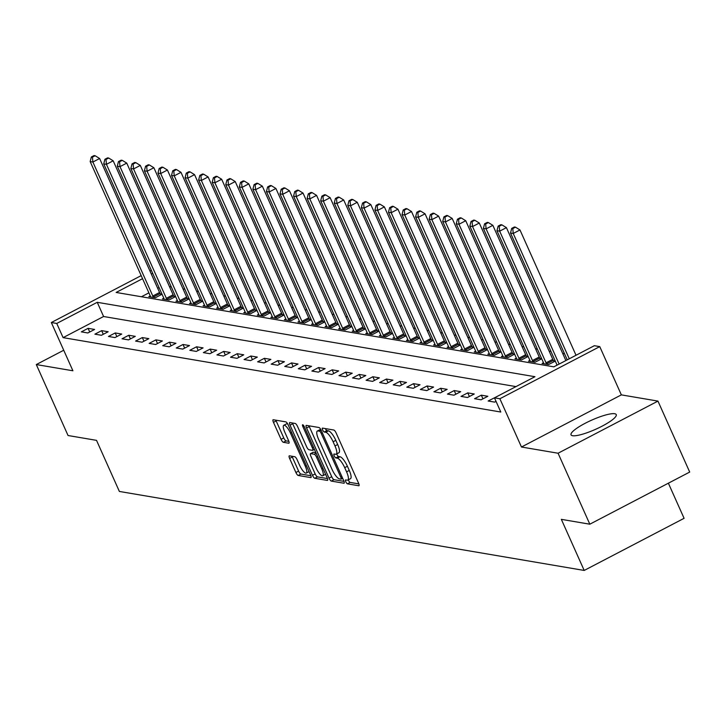 <?xml version="1.0" encoding="UTF-8"?>
<svg xmlns="http://www.w3.org/2000/svg" width="726" height="726" viewBox="0 0 726 726"><rect width="100%" height="100%" fill="white"/><g stroke="black" fill="none" stroke-linecap="round" stroke-linejoin="round"><path stroke-width="1.09" d="M345.812 481.755A2.178 0.617 -117.6 0 0 347.427 483.834L358.744 485.748A3.113 0.88 -117.6 0 0 358.943 485.73A3.113 0.88 -117.6 0 0 358.562 483.144L336.129 432.995A3.113 0.88 -117.6 0 0 333.815 430.028L322.507 428.104A2.178 0.617 -117.6 0 0 322.371 428.122A2.178 0.617 -117.6 0 0 322.634 429.928A2.178 0.617 -117.6 0 0 324.25 432.006L325.711 432.26A9.973 2.813 -117.6 0 1 333.107 441.753L334.976 445.927A9.973 2.813 -117.6 0 1 336.183 454.186A9.973 2.813 -117.6 0 1 335.557 454.267L334.096 454.022A2.178 0.617 -117.6 0 0 333.96 454.031A2.178 0.617 -117.6 0 0 334.223 455.837A2.178 0.617 -117.6 0 0 335.839 457.915L337.309 458.17A9.973 2.813 -117.6 0 1 344.705 467.662L346.574 471.846A9.973 2.813 -117.6 0 1 347.772 480.104A9.973 2.813 -117.6 0 1 347.155 480.176L345.685 479.931A2.178 0.617 -117.6 0 0 345.549 479.95A2.178 0.617 -117.6 0 0 345.812 481.755M348.308 479.822A2.178 0.617 -117.6 0 0 348.516 480.34A2.178 0.617 -117.6 0 0 350.132 482.418L358.862 483.906M325.366 428.594A2.178 0.617 -117.6 0 0 326.954 430.6L328.415 430.845L325.711 432.26M336.719 453.913A2.178 0.617 -117.6 0 0 336.918 454.431A2.178 0.617 -117.6 0 0 338.543 456.509L340.004 456.754L337.309 458.17M572.587 435.718A24.757 4.982 -24.1 0 0 598.95 427.75A24.757 4.982 -24.1 0 0 616.247 414.61A24.757 4.982 -24.1 0 0 614.695 413.729A24.757 4.982 -24.1 0 0 588.341 421.697A24.757 4.982 -24.1 0 0 571.044 434.838A24.757 4.982 -24.1 0 0 572.587 435.718M289.429 455.819A3.113 0.88 -117.6 0 0 289.229 455.846A3.113 0.88 -117.6 0 0 289.61 458.424L295.899 472.499A3.113 0.88 -117.6 0 0 298.214 475.466L310.773 477.599A3.113 0.88 -117.6 0 0 310.973 477.572A3.113 0.88 -117.6 0 0 310.592 474.995L288.158 424.846A3.113 0.88 -117.6 0 0 285.853 421.879L273.285 419.746A3.113 0.88 -117.6 0 0 273.094 419.764A3.113 0.88 -117.6 0 0 273.466 422.35L281.071 439.339A3.113 0.88 -117.6 0 0 283.385 442.306L288.757 443.223A3.113 0.88 -117.6 0 0 288.957 443.196A3.113 0.88 -117.6 0 0 288.576 440.618L284.81 432.188A8.331 2.35 -117.6 0 1 283.802 425.282A8.331 2.35 -117.6 0 1 290.5 433.159L305.274 466.174A8.331 2.35 -117.6 0 1 306.281 473.08A8.331 2.35 -117.6 0 1 299.575 465.203L297.115 459.703A3.113 0.88 -117.6 0 0 294.801 456.736L289.429 455.819M515.995 386.595L103.591 316.5L63.098 337.635L56.746 323.451L51.328 322.525L141.189 275.617M589.821 524.199L558.076 453.233L657.956 401.097L689.7 472.063L589.821 524.199L561.343 519.353L584.194 570.445L119.373 491.448L96.522 440.355L68.044 435.518L36.3 364.561L72.909 370.777L51.328 322.525M657.956 401.097L621.347 394.871L521.468 447.016L558.076 453.233M521.468 447.016L499.878 398.755L494.451 397.839L534.944 376.703L97.239 302.306L56.746 323.451M63.098 337.635L500.804 412.032L494.451 397.839M329.014 478.125A3.113 0.88 -117.6 0 0 331.328 481.093L343.888 483.226A3.113 0.88 -117.6 0 0 344.088 483.207A3.113 0.88 -117.6 0 0 343.707 480.621L321.273 430.473A3.113 0.88 -117.6 0 0 318.968 427.505L306.399 425.372A3.113 0.88 -117.6 0 0 306.209 425.391A3.113 0.88 -117.6 0 0 306.581 427.977L329.014 478.125L331.718 476.719A3.113 0.88 -117.6 0 0 334.024 479.686L344.015 481.383M327.335 480.412L314.766 478.28A3.113 0.88 -117.6 0 1 312.461 475.312L290.028 425.164A3.113 0.88 -117.6 0 1 289.647 422.577A3.113 0.88 -117.6 0 1 289.846 422.559L295.219 423.467A3.113 0.88 -117.6 0 1 297.533 426.434L306.626 446.771A3.113 0.88 -117.6 0 0 308.94 449.739L312.507 450.347A3.113 0.88 -117.6 0 0 312.706 450.329A3.113 0.88 -117.6 0 0 312.325 447.742L302.851 426.57A2.178 0.617 -117.6 0 1 302.588 424.764A2.178 0.617 -117.6 0 1 304.348 426.824L327.154 477.808A3.113 0.88 -117.6 0 1 327.526 480.394A3.113 0.88 -117.6 0 1 327.335 480.412L327.662 480.24M63.725 350.241L36.3 364.561M495.078 397.512L488.135 401.006L494.642 402.113L496.04 401.378M487.836 396.287L481.32 395.18L474.577 398.701L481.084 399.808L487.836 396.287M474.269 393.982L467.762 392.875L461.019 396.396L467.526 397.503L474.269 393.982M460.711 391.677L454.204 390.57L447.452 394.091L453.968 395.198L460.711 391.677M447.152 389.372L440.646 388.265L433.894 391.786L440.401 392.893L447.152 389.372M433.594 387.067L427.088 385.96L420.336 389.481L426.843 390.588L433.594 387.067M420.036 384.762L413.53 383.655L406.778 387.176L413.285 388.283L420.036 384.762M406.478 382.457L399.962 381.35L393.22 384.871L399.727 385.978L406.478 382.457M392.911 380.152L386.404 379.045L379.653 382.566L386.168 383.673L392.911 380.152M379.353 377.847L372.846 376.74L366.095 380.261L372.61 381.368L379.353 377.847M365.795 375.542L359.288 374.435L352.537 377.956L359.043 379.063L365.795 375.542M352.237 373.237L345.73 372.129L338.978 375.651L345.485 376.758L352.237 373.237M338.679 370.932L332.163 369.824L325.42 373.345L331.927 374.453L338.679 370.932M325.112 368.626L318.605 367.519L311.862 371.05L318.369 372.148L325.112 368.626M311.554 366.321L305.047 365.214L298.295 368.744L304.811 369.843L311.554 366.321M297.996 364.016L291.489 362.909L284.737 366.439L291.244 367.547L297.996 364.016M284.438 361.711L277.931 360.604L271.179 364.134L277.686 365.242L284.438 361.711M270.88 359.406L264.373 358.308L257.621 361.829L264.128 362.936L270.88 359.406M257.322 357.101L250.806 356.003L244.063 359.524L250.57 360.631L257.322 357.101M243.755 354.805L237.248 353.698L230.505 357.219L237.012 358.326L243.755 354.805M230.196 352.5L223.69 351.393L216.938 354.914L223.454 356.021L230.196 352.5M216.638 350.195L210.132 349.088L203.38 352.609L209.887 353.716L216.638 350.195M203.08 347.89L196.574 346.783L189.822 350.304L196.329 351.411L203.08 347.89M189.522 345.585L183.016 344.478L176.264 347.999L182.77 349.106L189.522 345.585M175.964 343.28L169.448 342.173L162.706 345.694L169.212 346.801L175.964 343.28M162.397 340.975L155.89 339.868L149.148 343.389L155.654 344.496L162.397 340.975M148.839 338.67L142.332 337.563L135.581 341.084L142.096 342.191L148.839 338.67M135.281 336.365L128.774 335.258L122.022 338.779L128.529 339.886L135.281 336.365M121.723 334.06L115.216 332.953L108.464 336.474L114.971 337.581L121.723 334.06M108.165 331.755L101.658 330.648L94.906 334.169L101.413 335.276L108.165 331.755M94.607 329.45L88.091 328.343L81.348 331.864L87.855 332.971L94.607 329.45M564.529 353.743L562.686 353.435M550.961 351.438L549.128 351.13M537.403 349.133L535.57 348.825M523.845 346.828L522.003 346.52M510.287 344.532L508.445 344.215M496.729 342.227L494.887 341.91M483.162 339.922L481.329 339.605M469.604 337.617L467.771 337.3M456.046 335.312L454.213 334.995M442.488 333.007L440.646 332.69M428.93 330.702L427.088 330.384M415.372 328.397L413.53 328.088M401.805 326.092L399.972 325.783M388.247 323.787L386.413 323.478M374.689 321.482L372.855 321.173M361.131 319.177L359.288 318.868M347.572 316.872L345.73 316.563M334.014 314.567L332.172 314.258M320.447 312.262L318.614 311.953M306.889 309.957L305.056 309.648M293.331 307.652L291.498 307.343M279.773 305.356L277.931 305.038M266.215 303.051L264.373 302.733M252.657 300.745L250.815 300.428M239.09 298.44L237.257 298.123M225.532 296.135L223.699 295.818M211.974 293.83L210.132 293.513M198.416 291.525L196.574 291.208M184.858 289.22L183.016 288.912M171.291 286.915L169.457 286.607M159.048 287.55L157.678 288.276M148.894 292.859L141.443 296.743M557.042 365.033L555.817 365.804M555.263 361.049L553.557 360.758M555.272 361.076L548.575 364.579L542.059 363.472L543.475 362.737M541.705 358.744L539.999 358.453M541.714 358.771L535.008 362.274L528.501 361.167L529.916 360.432M528.138 356.439L526.441 356.148M528.156 356.466L521.45 359.969L514.943 358.862L516.358 358.127M502.8 355.822L501.385 356.557L507.891 357.664L514.598 354.161L512.874 353.843M489.242 353.517L487.827 354.252L494.333 355.359L501.04 351.856L499.316 351.538M487.464 349.524L485.758 349.233M487.473 349.56L480.775 353.054L474.269 351.947L475.684 351.212M473.906 347.219L472.199 346.928M473.915 347.255L467.217 350.749L460.701 349.642L462.117 348.907M460.338 344.914L458.641 344.623M460.357 344.95L453.65 348.444L447.143 347.337L448.559 346.601M446.78 342.608L445.074 342.318M446.799 342.645L440.092 346.139L433.585 345.031L435.001 344.296M433.222 340.303L431.516 340.013M433.24 340.34L426.534 343.834L420.027 342.726L421.443 341.991M419.664 337.998L417.958 337.708M419.682 338.035L412.976 341.529L406.469 340.43L407.885 339.686M406.106 335.693L404.4 335.403M406.115 335.73L399.418 339.224L392.911 338.125L394.327 337.381M392.548 333.388L390.842 333.098M392.557 333.425L385.86 336.928L379.344 335.82L380.76 335.076M378.981 331.083L377.284 330.793M378.999 331.12L372.293 334.622L365.786 333.515L367.202 332.771M365.423 328.778L363.717 328.488M365.441 328.814L358.735 332.317L352.228 331.21L353.644 330.466M351.865 326.473L350.159 326.183M351.883 326.509L345.177 330.012L338.67 328.905L340.086 328.161M338.307 324.168L336.601 323.887M338.325 324.204L331.619 327.707L325.112 326.6L326.528 325.856M312.96 323.56L311.545 324.295L318.061 325.402L324.758 321.899L323.043 321.582M299.402 321.255L297.987 321.99L304.503 323.097L311.2 319.594L309.485 319.277M297.624 317.262L295.927 316.972M297.642 317.289L290.935 320.792L284.429 319.685L285.844 318.95M284.066 314.957L282.36 314.667M284.084 314.984L277.377 318.487L270.871 317.38L272.286 316.645M270.508 312.652L268.801 312.361M270.526 312.679L263.819 316.182L257.313 315.075L258.728 314.34M245.17 312.035L243.755 312.77L250.261 313.877L256.968 310.383L255.243 310.056M243.391 308.042L241.685 307.751M243.401 308.078L236.703 311.572L230.187 310.465L231.603 309.73M229.833 305.737L228.127 305.446M229.843 305.773L223.136 309.267L216.629 308.16L218.045 307.425M216.266 303.432L214.569 303.141M216.284 303.468L209.578 306.962L203.071 305.855L204.487 305.12M202.708 301.127L201.002 300.836M202.726 301.163L196.02 304.657L189.513 303.55L190.929 302.815M177.371 300.51L175.955 301.254L182.462 302.352L189.168 298.858L187.444 298.531M175.592 296.517L173.886 296.226M175.601 296.553L168.904 300.047L162.397 298.949L163.813 298.204M162.034 294.212L160.328 293.921M162.043 294.248L155.346 297.751L148.83 296.644L150.246 295.899M584.194 570.445L684.083 518.31L668.374 483.189M149.964 271.034L151.389 270.417M142.55 278.666L116.142 292.451L553.847 366.839L594.34 345.703L599.758 346.62L499.878 398.755M621.347 394.871L599.758 346.62M152.705 273.357L151.326 274.083M103.591 316.5L97.239 302.306M481.32 395.18L482.953 398.828M467.762 392.875L469.395 396.523M454.204 390.57L455.837 394.218M440.646 388.265L442.279 391.913M427.088 385.96L428.721 389.608M413.53 383.655L415.154 387.303M399.962 381.35L401.596 384.998M386.404 379.045L388.038 382.693M372.846 376.74L374.48 380.388M359.288 374.435L360.922 378.083M345.73 372.129L347.364 375.787M332.163 369.824L333.797 373.482M318.605 367.519L320.239 371.177M305.047 365.214L306.681 368.872M291.489 362.909L293.123 366.566M277.931 360.604L279.564 364.261M264.373 358.308L266.006 361.956M250.806 356.003L252.439 359.651M237.248 353.698L238.881 357.346M223.69 351.393L225.323 355.041M210.132 349.088L211.765 352.736M196.574 346.783L198.207 350.431M183.016 344.478L184.649 348.126M169.448 342.173L171.082 345.821M155.89 339.868L157.524 343.516M142.332 337.563L143.966 341.211M128.774 335.258L130.408 338.906M115.216 332.953L116.85 336.61M101.658 330.648L103.283 334.305M88.091 328.343L89.725 332M347.772 480.104L350.476 478.688A9.973 2.813 -117.6 0 0 349.27 470.43L346.574 471.846M340.004 456.754A9.973 2.813 -117.6 0 1 347.4 466.255L349.27 470.43M336.183 454.186L338.888 452.779A9.973 2.813 -117.6 0 0 337.681 444.521L334.976 445.927M328.415 430.845A9.973 2.813 -117.6 0 1 335.811 440.346L337.681 444.521M308.977 425.808A3.113 0.88 -117.6 0 0 309.285 426.57L331.718 476.719M340.975 479.124A2.178 0.617 -117.6 0 0 341.111 479.115A2.178 0.617 -117.6 0 0 340.848 477.309L321.155 433.286A2.178 0.617 -117.6 0 0 319.54 431.208L317.997 430.945A9.973 2.813 -117.6 0 0 317.371 431.017A9.973 2.813 -117.6 0 0 318.578 439.284L332.036 469.368A9.973 2.813 -117.6 0 0 339.432 478.87L340.975 479.124M317.371 431.017L320.066 429.61A9.973 2.813 -117.6 0 1 320.692 429.538L320.81 429.556M327.453 478.57L317.471 476.873L314.766 478.28M292.424 422.995A3.113 0.88 -117.6 0 0 292.723 423.748L315.157 473.906A3.113 0.88 -117.6 0 0 317.471 476.873M316.073 467.88A8.331 2.35 -117.6 0 0 322.78 475.757A8.331 2.35 -117.6 0 0 321.763 468.851L316.563 457.217A3.113 0.88 -117.6 0 0 314.249 454.249L310.683 453.641A3.113 0.88 -117.6 0 0 310.492 453.668A3.113 0.88 -117.6 0 0 310.864 456.246L316.073 467.88M322.78 475.757L325.475 474.341A8.331 2.35 -117.6 0 0 325.575 474.278M313.06 452.407A3.113 0.88 -117.6 0 1 313.187 452.262A3.113 0.88 -117.6 0 1 313.387 452.234L315.901 452.661M306.281 473.08L308.977 471.673A8.331 2.35 -117.6 0 0 309.076 471.61M287.832 424.165A8.331 2.35 -117.6 0 0 286.498 423.875L283.802 425.282M275.871 420.182A3.113 0.88 -117.6 0 0 276.17 420.935L283.766 437.932A3.113 0.88 -117.6 0 0 286.08 440.9L288.875 441.372M292.006 456.264A3.113 0.88 -117.6 0 0 292.306 457.017L298.604 471.092A3.113 0.88 -117.6 0 0 300.909 474.06L310.9 475.748M576.027 355.259L519.979 229.951L513.228 233.473L510.514 233.01L567.251 359.842M569.284 358.78L513.228 233.473L512.792 228.581L515.487 227.174L514.407 226.993L511.703 228.4L512.792 228.581M510.514 233.01L511.703 228.4M515.487 227.174L519.979 229.951M565.872 360.559L506.421 227.646L499.67 231.167L496.956 230.705L556.887 364.679A3.176 0.898 62.4 0 1 557.078 365.151M559.12 364.08L499.67 231.167L499.225 226.276L501.929 224.869L500.84 224.688L498.145 226.095L499.225 226.276M496.956 230.705L498.145 226.095M501.929 224.869L506.421 227.646M554.101 361.693L553.339 360.386A3.176 0.898 62.4 0 1 552.785 359.316L492.854 225.341L486.111 228.862L483.398 228.4L543.329 362.374A3.176 0.898 62.4 0 1 543.72 363.417L543.828 363.771M546.805 364.28L546.587 363.907A3.176 0.898 62.4 0 1 546.043 362.837L486.111 228.862L485.667 223.98L488.371 222.564L487.282 222.383L484.587 223.789L485.667 223.98M483.398 228.4L484.587 223.789M488.371 222.564L492.854 225.341M540.543 359.388L539.781 358.081A3.176 0.898 62.4 0 1 539.227 357.01L479.296 223.036L472.553 226.557L469.84 226.095L529.771 360.069A3.176 0.898 62.4 0 1 530.162 361.112L530.27 361.466M533.247 361.975L533.029 361.602A3.176 0.898 62.4 0 1 532.476 360.532L472.553 226.557L472.109 221.675L474.813 220.259L473.724 220.078L471.029 221.484L472.109 221.675M469.84 226.095L471.029 221.484M474.813 220.259L479.296 223.036M526.985 357.083L526.223 355.776A3.176 0.898 62.4 0 1 525.669 354.705L465.738 220.731L458.986 224.252L456.273 223.789L516.204 357.764A3.176 0.898 62.4 0 1 516.603 358.816L516.712 359.161M519.689 359.669L519.471 359.297A3.176 0.898 62.4 0 1 518.918 358.227L458.986 224.252L458.551 219.37L461.246 217.954L460.166 217.773L457.462 219.179L458.551 219.37M456.273 223.789L457.462 219.179M461.246 217.954L465.738 220.731M513.427 354.778L512.665 353.471A3.176 0.898 62.4 0 1 512.111 352.4L452.18 218.426L445.428 221.947L442.715 221.484L502.646 355.459A3.176 0.898 62.4 0 1 503.045 356.511L503.145 356.856M506.131 357.364L505.913 356.992A3.176 0.898 62.4 0 1 505.36 355.921L445.428 221.947L444.993 217.065L447.688 215.649L446.608 215.468L443.904 216.874L444.993 217.065M442.715 221.484L443.904 216.874M447.688 215.649L452.18 218.426M499.869 352.473L499.098 351.166A3.176 0.898 62.4 0 1 498.544 350.095L438.622 216.121L431.87 219.642L429.157 219.179L489.088 353.154A3.176 0.898 62.4 0 1 489.487 354.206L489.587 354.551M492.573 355.059L492.355 354.687A3.176 0.898 62.4 0 1 491.801 353.616L431.87 219.642L431.435 214.76L434.13 213.353L433.041 213.163L430.346 214.569L431.435 214.76M429.157 219.179L430.346 214.569M434.13 213.353L438.622 216.121M486.302 350.168L485.54 348.861A3.176 0.898 62.4 0 1 484.986 347.79L425.055 213.816L418.312 217.337L415.599 216.874L475.53 350.849A3.176 0.898 62.4 0 1 475.92 351.901L476.029 352.246M479.006 352.754L478.797 352.382A3.176 0.898 62.4 0 1 478.243 351.311L418.312 217.337L417.867 212.455L420.572 211.048L419.483 210.858L416.788 212.273L417.867 212.455M415.599 216.874L416.788 212.273M420.572 211.048L425.055 213.816M472.744 347.863L471.982 346.556A3.176 0.898 62.4 0 1 471.428 345.485L411.497 211.511L404.754 215.032L402.041 214.569L461.972 348.544A3.176 0.898 62.4 0 1 462.362 349.596L462.471 349.941M465.448 350.449L465.23 350.077A3.176 0.898 62.4 0 1 464.676 349.006L404.754 215.032L404.309 210.15L407.014 208.743L405.925 208.553L403.229 209.968L404.309 210.15M402.041 214.569L403.229 209.968M407.014 208.743L411.497 211.511M459.186 345.558L458.424 344.251A3.176 0.898 62.4 0 1 457.87 343.18L397.939 209.206L391.187 212.727L388.483 212.264L448.405 346.248A3.176 0.898 62.4 0 1 448.804 347.291L448.913 347.636M451.89 348.144L451.672 347.781A3.176 0.898 62.4 0 1 451.118 346.701L391.187 212.727L390.751 207.845L393.447 206.438L392.367 206.248L389.662 207.663L390.751 207.845M388.483 212.264L389.662 207.663M393.447 206.438L397.939 209.206M445.628 343.253L444.866 341.946A3.176 0.898 62.4 0 1 444.312 340.875L384.381 206.901L377.629 210.422L374.915 209.968L434.847 343.942A3.176 0.898 62.4 0 1 435.246 344.986L435.355 345.331M438.332 345.839L438.114 345.476A3.176 0.898 62.4 0 1 437.56 344.396L377.629 210.422L377.193 205.54L379.889 204.133L378.809 203.942L376.104 205.358L377.193 205.54M374.915 209.968L376.104 205.358M379.889 204.133L384.381 206.901M432.07 340.948L431.298 339.641A3.176 0.898 62.4 0 1 430.754 338.57L370.823 204.596L364.071 208.117L361.357 207.663L421.289 341.637A3.176 0.898 62.4 0 1 421.688 342.681L421.788 343.035M424.774 343.534L424.556 343.171A3.176 0.898 62.4 0 1 424.002 342.091L364.071 208.117L363.635 203.235L366.331 201.828L365.251 201.637L362.546 203.053L363.635 203.235M361.357 207.663L362.546 203.053M366.331 201.828L370.823 204.596M418.503 338.643L417.74 337.345A3.176 0.898 62.4 0 1 417.187 336.265L357.265 202.291L350.513 205.812L347.799 205.358L407.731 339.332A3.176 0.898 62.4 0 1 408.13 340.376L408.23 340.73M411.206 341.229L410.998 340.866A3.176 0.898 62.4 0 1 410.444 339.786L350.513 205.812L350.077 200.93L352.772 199.523L351.683 199.341L348.988 200.748L350.077 200.93M347.799 205.358L348.988 200.748M352.772 199.523L357.265 202.291M404.945 336.338L404.182 335.04A3.176 0.898 62.4 0 1 403.629 333.96L343.697 199.986L336.955 203.507L334.241 203.053L394.173 337.027A3.176 0.898 62.4 0 1 394.563 338.071L394.672 338.425M397.648 338.924L397.431 338.561A3.176 0.898 62.4 0 1 396.886 337.49L336.955 203.507L336.51 198.625L339.214 197.218L338.125 197.036L335.43 198.443L336.51 198.625M334.241 203.053L335.43 198.443M339.214 197.218L343.697 199.986M391.387 334.033L390.624 332.735A3.176 0.898 62.4 0 1 390.071 331.655L330.139 197.681L323.397 201.211L320.683 200.748L380.615 334.722A3.176 0.898 62.4 0 1 381.005 335.766L381.114 336.12M384.09 336.619L383.873 336.256A3.176 0.898 62.4 0 1 383.319 335.185L323.397 201.211L322.952 196.319L325.656 194.913L324.567 194.731L321.872 196.138L322.952 196.319M320.683 200.748L321.872 196.138M325.656 194.913L330.139 197.681M377.829 331.728L377.066 330.43A3.176 0.898 62.4 0 1 376.513 329.35L316.581 195.376L309.83 198.906L307.125 198.443L367.047 332.417A3.176 0.898 62.4 0 1 367.447 333.461L367.556 333.815M370.532 334.323L370.314 333.951A3.176 0.898 62.4 0 1 369.761 332.88L309.83 198.906L309.394 194.014L312.089 192.608L311.009 192.426L308.305 193.833L309.394 194.014M307.125 198.443L308.305 193.833M312.089 192.608L316.581 195.376M364.27 329.423L363.508 328.125A3.176 0.898 62.4 0 1 362.955 327.054L303.023 193.071L296.272 196.601L293.558 196.138L353.489 330.112A3.176 0.898 62.4 0 1 353.889 331.156L353.989 331.51M356.974 332.018L356.756 331.646A3.176 0.898 62.4 0 1 356.203 330.575L296.272 196.601L295.836 191.709L298.531 190.303L297.451 190.121L294.747 191.528L295.836 191.709M293.558 196.138L294.747 191.528M298.531 190.303L303.023 193.071M350.712 327.127L349.941 325.82A3.176 0.898 62.4 0 1 349.397 324.749L289.465 190.775L282.713 194.296L280 193.833L339.931 327.807A3.176 0.898 62.4 0 1 340.331 328.851L340.43 329.205M343.416 329.713L343.198 329.341A3.176 0.898 62.4 0 1 342.645 328.27L282.713 194.296L282.278 189.404L284.973 187.998L283.893 187.816L281.189 189.223L282.278 189.404M280 193.833L281.189 189.223M284.973 187.998L289.465 190.775M337.145 324.821L336.383 323.515A3.176 0.898 62.4 0 1 335.829 322.444L275.907 188.47L269.155 191.991L266.442 191.528L326.373 325.502A3.176 0.898 62.4 0 1 326.764 326.546L326.872 326.9M329.849 327.408L329.64 327.036A3.176 0.898 62.4 0 1 329.087 325.965L269.155 191.991L268.711 187.099L271.415 185.693L270.326 185.511L267.631 186.918L268.711 187.099M266.442 191.528L267.631 186.918M271.415 185.693L275.907 188.47M323.587 322.516L322.825 321.21A3.176 0.898 62.4 0 1 322.271 320.139L262.34 186.165L255.597 189.686L252.884 189.223L312.815 323.197A3.176 0.898 62.4 0 1 313.205 324.241L313.314 324.595M316.291 325.103L316.073 324.731A3.176 0.898 62.4 0 1 315.529 323.66L255.597 189.686L255.153 184.803L257.857 183.388L256.768 183.206L254.073 184.613L255.153 184.803M252.884 189.223L254.073 184.613M257.857 183.388L262.34 186.165M310.029 320.211L309.267 318.905A3.176 0.898 62.4 0 1 308.713 317.834L248.782 183.859L242.039 187.381L239.326 186.918L299.257 320.892A3.176 0.898 62.4 0 1 299.647 321.936L299.756 322.29M302.733 322.798L302.515 322.426A3.176 0.898 62.4 0 1 301.962 321.355L242.039 187.381L241.595 182.498L244.299 181.083L243.21 180.901L240.515 182.308L241.595 182.498M239.326 186.918L240.515 182.308M244.299 181.083L248.782 183.859M296.471 317.906L295.709 316.6A3.176 0.898 62.4 0 1 295.155 315.529L235.224 181.554L228.472 185.076L225.768 184.613L285.69 318.587A3.176 0.898 62.4 0 1 286.089 319.64L286.198 319.985M289.175 320.493L288.957 320.121A3.176 0.898 62.4 0 1 288.404 319.05L228.472 185.076L228.037 180.193L230.732 178.778L229.652 178.596L226.948 180.003L228.037 180.193M225.768 184.613L226.948 180.003M230.732 178.778L235.224 181.554M282.913 315.601L282.151 314.294A3.176 0.898 62.4 0 1 281.597 313.224L221.666 179.249L214.914 182.77L212.201 182.308L272.132 316.282A3.176 0.898 62.4 0 1 272.531 317.335L272.631 317.679M275.617 318.188L275.399 317.816A3.176 0.898 62.4 0 1 274.845 316.745L214.914 182.77L214.479 177.888L217.174 176.472L216.094 176.291L213.39 177.698L214.479 177.888M212.201 182.308L213.39 177.698M217.174 176.472L221.666 179.249M269.355 313.296L268.584 311.989A3.176 0.898 62.4 0 1 268.039 310.919L208.108 176.944L201.356 180.465L198.643 180.003L258.574 313.977A3.176 0.898 62.4 0 1 258.973 315.03L259.073 315.374M262.059 315.883L261.841 315.511A3.176 0.898 62.4 0 1 261.287 314.44L201.356 180.465L200.921 175.583L203.616 174.167L202.536 173.986L199.831 175.393L200.921 175.583M198.643 180.003L199.831 175.393M203.616 174.167L208.108 176.944M255.788 310.991L255.026 309.684A3.176 0.898 62.4 0 1 254.472 308.614L194.55 174.639L187.798 178.16L185.085 177.698L245.016 311.672A3.176 0.898 62.4 0 1 245.406 312.725L245.515 313.069M248.492 313.578L248.283 313.205A3.176 0.898 62.4 0 1 247.729 312.135L187.798 178.16L187.353 173.278L190.058 171.871L188.969 171.681L186.273 173.097L187.353 173.278M185.085 177.698L186.273 173.097M190.058 171.871L194.55 174.639M242.23 308.686L241.468 307.379A3.176 0.898 62.4 0 1 240.914 306.308L180.983 172.334L174.24 175.855L171.527 175.393L231.458 309.367A3.176 0.898 62.4 0 1 231.848 310.419L231.957 310.764M234.934 311.272L234.716 310.9A3.176 0.898 62.4 0 1 234.171 309.83L174.24 175.855L173.795 170.973L176.5 169.566L175.411 169.376L172.715 170.791L173.795 170.973M171.527 175.393L172.715 170.791M176.5 169.566L180.983 172.334M228.672 306.381L227.91 305.074A3.176 0.898 62.4 0 1 227.356 304.003L167.425 170.029L160.682 173.55L157.969 173.087L217.891 307.071A3.176 0.898 62.4 0 1 218.29 308.114L218.399 308.459M221.376 308.967L221.158 308.604A3.176 0.898 62.4 0 1 220.604 307.525L160.682 173.55L160.237 168.668L162.942 167.261L161.853 167.071L159.157 168.486L160.237 168.668M157.969 173.087L159.157 168.486M162.942 167.261L167.425 170.029M215.114 304.076L214.351 302.769A3.176 0.898 62.4 0 1 213.798 301.698L153.867 167.724L147.115 171.245L144.401 170.791L204.333 304.766A3.176 0.898 62.4 0 1 204.732 305.809L204.841 306.154M207.817 306.662L207.6 306.299A3.176 0.898 62.4 0 1 207.046 305.219L147.115 171.245L146.679 166.363L149.374 164.956L148.295 164.766L145.59 166.181L146.679 166.363M144.401 170.791L145.59 166.181M149.374 164.956L153.867 167.724M201.556 301.771L200.793 300.464A3.176 0.898 62.4 0 1 200.24 299.393L140.309 165.419L133.557 168.94L130.843 168.486L190.775 302.461A3.176 0.898 62.4 0 1 191.174 303.504L191.274 303.858M194.259 304.357L194.042 303.994A3.176 0.898 62.4 0 1 193.488 302.914L133.557 168.94L133.121 164.058L135.816 162.651L134.737 162.461L132.032 163.876L133.121 164.058M130.843 168.486L132.032 163.876M135.816 162.651L140.309 165.419M187.998 299.466L187.226 298.168A3.176 0.898 62.4 0 1 186.673 297.088L126.751 163.114L119.999 166.635L117.285 166.181L177.217 300.156A3.176 0.898 62.4 0 1 177.616 301.199L177.716 301.553M180.701 302.052L180.484 301.689A3.176 0.898 62.4 0 1 179.93 300.609L119.999 166.635L119.563 161.753L122.258 160.346L121.169 160.165L118.474 161.571L119.563 161.753M117.285 166.181L118.474 161.571M122.258 160.346L126.751 163.114M174.431 297.161L173.668 295.863A3.176 0.898 62.4 0 1 173.115 294.783L113.183 160.809L106.441 164.33L103.727 163.876L163.659 297.851A3.176 0.898 62.4 0 1 164.049 298.894L164.158 299.248M167.134 299.747L166.926 299.384A3.176 0.898 62.4 0 1 166.372 298.313L106.441 164.33L105.996 159.448L108.7 158.041L107.611 157.86L104.916 159.266L105.996 159.448M103.727 163.876L104.916 159.266M108.7 158.041L113.183 160.809M160.873 294.856L160.11 293.558A3.176 0.898 62.4 0 1 159.557 292.478L99.625 158.504L92.883 162.034L90.169 161.571L150.101 295.546A3.176 0.898 62.4 0 1 150.491 296.589L150.6 296.943M153.576 297.442L153.358 297.079A3.176 0.898 62.4 0 1 152.805 296.008L92.883 162.034L92.438 157.143L95.142 155.736L94.053 155.555L91.358 156.961L92.438 157.143M90.169 161.571L91.358 156.961M95.142 155.736L99.625 158.504M350.132 482.418L347.427 483.834M326.954 430.6L324.25 432.006M338.543 456.509L335.839 457.915M347.4 466.255L344.705 467.662M335.811 440.346L333.107 441.753M309.285 426.57L306.581 427.977M334.024 479.686L331.328 481.093M342.654 478.252L341.202 479.006M341.964 476.719L340.848 477.309M322.271 432.705L321.155 433.286M321.21 430.337L319.54 431.208M320.692 429.538L317.997 430.945M315.157 473.906L312.461 475.312M292.723 423.748L290.028 425.164M314.422 449.349L312.833 450.174M313.441 447.162L312.325 447.742M303.922 426.008L302.851 426.57M322.879 468.27L321.763 468.851M317.679 456.636L316.563 457.217M316.164 453.251L314.249 454.249M313.387 452.234L310.683 453.641M306.39 465.593L305.274 466.174M291.616 432.578L290.5 433.159M286.08 440.9L283.385 442.306M283.766 437.932L281.071 439.339M276.17 420.935L273.466 422.35M300.909 474.06L298.214 475.466M298.604 471.092L295.899 472.499M292.306 457.017L289.61 458.424M553.339 360.386L546.587 363.907M552.785 359.316L546.043 362.837M539.781 358.081L533.029 361.602M539.227 357.01L532.476 360.532M526.223 355.776L519.471 359.297M525.669 354.705L518.918 358.227M512.665 353.471L505.913 356.992M512.111 352.4L505.36 355.921M499.098 351.166L492.355 354.687M498.544 350.095L491.801 353.616M485.54 348.861L478.797 352.382M484.986 347.79L478.243 351.311M471.982 346.556L465.23 350.077M471.428 345.485L464.676 349.006M458.424 344.251L451.672 347.781M457.87 343.18L451.118 346.701M444.866 341.946L438.114 345.476M444.312 340.875L437.56 344.396M431.298 339.641L424.556 343.171M430.754 338.57L424.002 342.091M417.74 337.345L410.998 340.866M417.187 336.265L410.444 339.786M404.182 335.04L397.431 338.561M403.629 333.96L396.886 337.49M390.624 332.735L383.873 336.256M390.071 331.655L383.319 335.185M377.066 330.43L370.314 333.951M376.513 329.35L369.761 332.88M363.508 328.125L356.756 331.646M362.955 327.054L356.203 330.575M349.941 325.82L343.198 329.341M349.397 324.749L342.645 328.27M336.383 323.515L329.64 327.036M335.829 322.444L329.087 325.965M322.825 321.21L316.073 324.731M322.271 320.139L315.529 323.66M309.267 318.905L302.515 322.426M308.713 317.834L301.962 321.355M295.709 316.6L288.957 320.121M295.155 315.529L288.404 319.05M282.151 314.294L275.399 317.816M281.597 313.224L274.845 316.745M268.584 311.989L261.841 315.511M268.039 310.919L261.287 314.44M255.026 309.684L248.283 313.205M254.472 308.614L247.729 312.135M241.468 307.379L234.716 310.9M240.914 306.308L234.171 309.83M227.91 305.074L221.158 308.604M227.356 304.003L220.604 307.525M214.351 302.769L207.6 306.299M213.798 301.698L207.046 305.219M200.793 300.464L194.042 303.994M200.24 299.393L193.488 302.914M187.226 298.168L180.484 301.689M186.673 297.088L179.93 300.609M173.668 295.863L166.926 299.384M173.115 294.783L166.372 298.313M160.11 293.558L153.358 297.079M159.557 292.478L152.805 296.008M342.672 478.298L341.111 479.115M314.449 449.412L312.706 450.329M313.187 452.262L310.492 453.668"/></g></svg>
